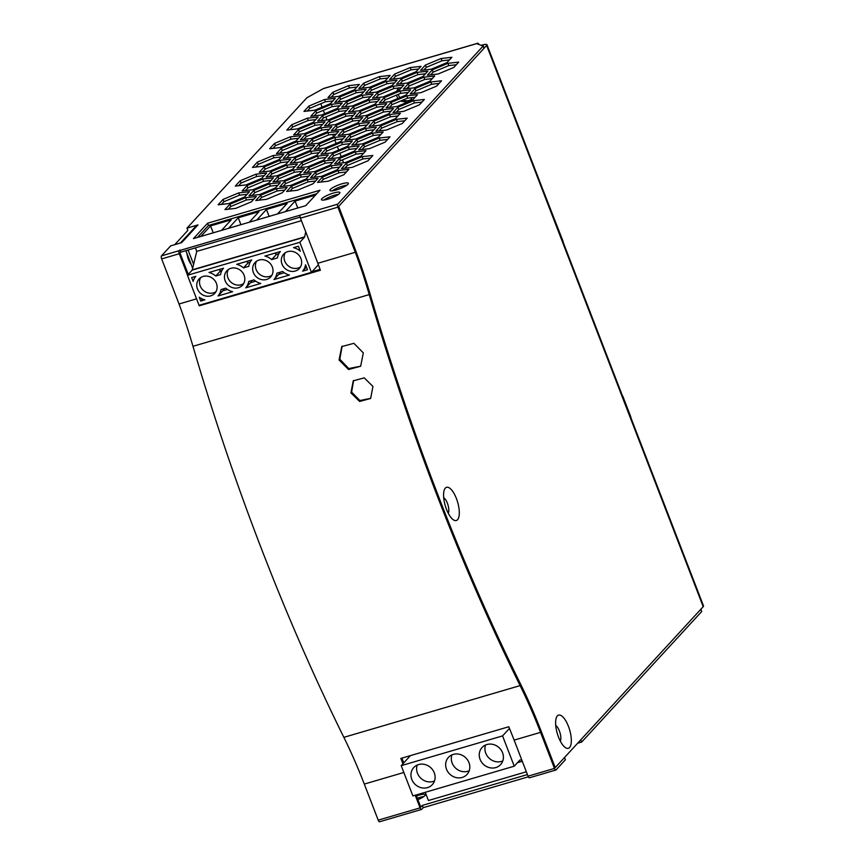 <?xml version="1.0" encoding="UTF-8"?>
<svg xmlns="http://www.w3.org/2000/svg" width="865" height="865" viewBox="0 0 865 865"><rect width="100%" height="100%" fill="white"/><g stroke="black" fill="none" stroke-linecap="round" stroke-linejoin="round"><path stroke-width="1.3" d="M411.545 99.216A8.661 7.839 42.6 0 1 403.209 99.972M400.008 97.583A8.661 7.839 42.6 0 1 398.332 94.815A8.661 7.839 42.6 0 1 398.192 94.404M396.408 95.139L397.878 98.469M400.592 101.064L407.112 102.286M409.448 101.302L412.324 97.594M457.542 519.714A17.311 6.433 73.6 0 0 456.396 498.51A17.311 6.433 73.6 0 0 445.334 488.087A17.311 6.433 73.6 0 0 444.275 489.99A17.311 6.433 73.6 0 0 445.27 505.711A17.311 6.433 73.6 0 0 452.925 519.487A17.311 6.433 73.6 0 0 457.542 519.714M448.286 513.313A8.78 3.255 73.6 0 0 447.962 504.922A8.78 3.255 73.6 0 0 443.702 497.689M569.57 747.511A17.311 6.433 73.6 0 0 568.424 726.308A17.311 6.433 73.6 0 0 557.363 715.885A17.311 6.433 73.6 0 0 556.303 717.788A17.311 6.433 73.6 0 0 557.298 733.509A17.311 6.433 73.6 0 0 564.953 747.284A17.311 6.433 73.6 0 0 569.57 747.511M560.315 741.11A8.78 3.255 73.6 0 0 559.979 732.72A8.78 3.255 73.6 0 0 555.73 725.486M186.981 253.531A9.915 3.687 73.6 0 0 188.505 259.576A9.915 3.687 73.6 0 0 191.165 264.387M397.803 90.836A8.661 7.839 42.6 0 1 398.754 87.96M486.952 44.71L703.515 605.954A7.417 1.503 -21.1 0 1 703.213 606.679L555.222 767.612L541.306 731.552A247.304 91.841 73.6 0 0 520.449 683.847A970.314 360.337 -106.4 0 1 370.317 294.792A247.304 91.841 73.6 0 0 352.92 243.335L338.647 206.367L486.638 45.434A7.417 1.503 -21.1 0 0 486.952 44.71A7.417 1.503 -21.1 0 0 482.151 45.067L481.578 45.24M409.545 88.371L407.977 87.246M398.516 87.981L396.484 91.387M345.632 168.102L345.416 167.529M343.567 162.75L342.443 159.852M341.21 156.641L339.902 153.246M338.658 150.045L337.35 146.65M336.117 143.439L334.809 140.044M333.566 136.832L332.647 134.464M329.122 125.317L328.765 124.409M327.057 119.975L325.889 116.937M324.645 113.726L323.337 110.331M322.104 107.13L320.796 103.735M403.75 762.898L401.901 758.118M180.45 242.989L196.744 225.278M379.789 821.631A2.476 0.919 -106.4 0 1 379.616 821.75A2.476 0.919 -106.4 0 1 378.21 820.15L364.295 784.079A242.362 90.003 73.6 0 0 357.98 768.38A242.362 90.003 73.6 0 0 343.859 737.337A975.255 362.175 -106.4 0 1 192.971 346.314A242.654 90.111 73.6 0 0 179.044 303.993L161.647 258.905A2.476 0.919 -106.4 0 1 161.485 255.878L170.686 245.855L181.704 242.622L184.191 239.929A2.476 2.238 -137.4 0 0 183.239 240.513L194.571 228.198A2.476 2.238 42.6 0 1 195.512 227.614L197.999 224.911L186.981 228.144L187.846 230.404L174.73 244.676M555.222 767.612L541.274 731.595A247.304 91.841 73.6 0 0 520.416 683.891A970.314 360.337 -106.4 0 1 370.285 294.835A247.606 91.95 73.6 0 0 356.056 251.596L338.615 206.411L484 48.31L483.135 46.05L337.739 204.151A2.476 0.919 73.6 0 0 337.912 207.178L355.31 252.266A242.654 90.111 -106.4 0 1 369.236 294.597A975.255 362.175 73.6 0 0 520.114 685.61A242.362 90.003 -106.4 0 1 540.56 732.363L554.476 768.423A2.476 0.919 73.6 0 0 555.881 770.023A2.476 0.919 73.6 0 0 556.054 769.915L565.386 759.762L564.521 757.502L555.179 767.655M353.612 380.459L351.623 392.126L359.894 400.517L370.696 398.343M372.934 386.439L370.642 398.462L359.645 401.447L350.909 392.905L353.244 380.838L364.241 377.864L372.934 386.439M342.14 346.195L339.804 359.202L348.757 368.566L360.651 366.176M363.311 352.877L360.651 366.241L348.541 369.517L339.069 359.991L341.772 346.584L353.893 343.318L363.311 352.877M417.352 798.211A9.893 2 158.9 0 1 419.741 797.443A9.893 2 158.9 0 1 423.818 796.557M417.914 799.66A9.893 2 -21.1 0 0 425.266 794.697A9.893 2 -21.1 0 0 418.865 795.184A9.893 2 -21.1 0 0 416.487 795.951M341.999 183.78A9.893 2 -21.1 0 0 329.933 190.419A9.893 2 -21.1 0 0 336.334 189.943A9.893 2 -21.1 0 0 348.39 183.304A9.893 2 -21.1 0 0 341.999 183.78M332.257 190.83A9.893 2 158.9 0 1 342.864 186.04A9.893 2 158.9 0 1 346.941 185.153M333.501 193.025A9.893 2 -21.1 0 0 321.434 199.664A9.893 2 -21.1 0 0 327.835 199.177A9.893 2 -21.1 0 0 339.891 192.538A9.893 2 -21.1 0 0 333.501 193.025M323.759 200.064A9.893 2 158.9 0 1 334.366 195.285A9.893 2 158.9 0 1 338.453 194.398M529.618 777.667A2.476 0.919 -106.4 0 1 529.434 777.786A2.476 0.919 -106.4 0 1 528.039 776.175L514.124 740.116A242.362 90.003 73.6 0 0 508.782 726.751L400.819 758.432A242.362 90.003 -106.4 0 1 402.982 763.73M320.201 269.761L311.443 272.324M403.685 762.962A247.304 91.841 73.6 0 0 401.738 758.162M198.593 304.123A242.654 90.111 -106.4 0 1 199.199 305.832L320.385 270.269A242.654 90.111 73.6 0 0 317.855 263.263L355.31 252.266M179.044 303.993L196.56 298.858M317.855 263.263L300.447 218.175A2.476 0.919 -106.4 0 1 300.285 215.136L179.109 250.699A2.476 0.919 73.6 0 0 179.271 253.726L187.543 275.178M577.636 743.23L581.68 742.051L580.804 739.791L700.715 609.393L701.558 611.339M581.68 742.051L701.591 611.652M186.981 228.144L306.87 97.777L323.326 88.619A2.476 0.919 -106.4 0 1 323.499 88.511A2.476 0.919 -106.4 0 1 323.715 88.511M478.95 44.418A2.476 0.919 73.6 0 0 477.729 43.25A2.476 0.919 73.6 0 0 477.556 43.369L477.361 43.931L483.135 46.05M188.256 274.41L179.985 252.969L180.688 252.191L300.144 217.137M193.565 228.728L194.257 228.533M307.118 172.438L309.605 169.735L325.272 163.193L332.744 162.35M337.966 163.388L340.453 160.685L356.121 154.132L363.592 153.3M276.27 181.488L278.757 178.785L294.435 172.243L301.907 171.4M245.433 190.538L247.909 187.846L263.587 181.293L271.059 180.45M331.133 158.576L333.609 155.873L349.287 149.331L356.758 148.488M300.285 167.626L302.772 164.923L318.439 158.381L325.91 157.538M269.437 176.676L271.924 173.973L287.591 167.432L295.062 166.588M355.137 144.715L357.623 142.011L373.291 135.47L380.762 134.626M324.289 153.765L326.775 151.061L342.443 144.52L349.914 143.677M293.44 162.815L295.927 160.112L311.605 153.57L319.077 152.727M262.603 171.865L265.079 169.172L280.757 162.62L288.229 161.777M348.303 139.903L350.779 137.2L366.457 130.658L373.929 129.815M317.455 148.953L319.942 146.25L335.609 139.708L343.081 138.865M286.607 158.003L289.094 155.311L304.761 148.758L312.233 147.915M372.307 126.041L374.794 123.338L390.461 116.797L397.932 115.953M341.459 135.091L343.946 132.388L359.624 125.847L367.095 125.003M310.621 144.141L313.098 141.438L328.776 134.897L336.247 134.053M279.773 153.192L282.25 150.499L297.928 143.947L305.399 143.103M365.473 121.23L367.949 118.527L383.628 111.985L391.099 111.142M334.625 130.28L337.112 127.577L352.779 121.035L360.251 120.192M303.777 139.33L306.264 136.638L321.931 130.085L329.403 129.242M389.477 107.368L391.964 104.665L407.631 98.123L415.103 97.28M358.629 116.418L361.116 113.715L376.794 107.174L384.265 106.33M327.792 125.468L330.268 122.776L345.946 116.224L353.417 115.38M296.944 134.529L299.42 131.826L315.098 125.274L322.569 124.43M382.644 102.557L385.13 99.853L400.798 93.312L408.269 92.469M351.796 111.607L354.282 108.904L369.95 102.362L377.421 101.519M320.947 120.657L323.434 117.964L339.102 111.412L346.573 110.569M406.647 88.695L409.134 85.992L424.812 79.45L432.273 78.607M375.799 97.745L378.286 95.042L393.964 88.5L401.436 87.657M344.962 106.795L347.438 104.103L363.116 97.55L370.588 96.707M314.114 115.856L316.601 113.153L332.268 106.6L339.74 105.768M399.814 83.883L402.301 81.18L417.968 74.639L425.439 73.795M368.966 92.933L371.453 90.241L387.12 83.689L394.591 82.845M338.118 101.994L340.605 99.291L356.283 92.739L363.743 91.895M423.818 70.022L426.304 67.319L441.983 60.777L449.454 59.934M392.98 79.072L395.456 76.38L411.135 69.827L418.606 68.984M362.132 88.122L364.608 85.43L380.286 78.877L387.758 78.034M331.284 97.183L333.771 94.48L349.438 87.927L356.91 87.095M207.589 223.224L193.436 238.621L305.799 205.643L319.964 190.246L207.589 223.224L208.465 225.484L197.48 237.432L208.465 225.484L316.785 193.695M361.97 149.526L364.457 146.823L380.135 140.271L387.607 139.438M238.589 185.726L241.076 183.034L256.743 176.482L264.214 175.638M379.151 130.853L381.627 128.15L397.305 121.597L404.777 120.765M255.759 167.053L258.246 164.361L273.913 157.808L281.385 156.965M396.321 112.18L398.797 109.477L414.476 102.935L421.947 102.092M272.929 148.391L275.416 145.688L291.094 139.135L298.555 138.303M413.492 93.507L415.968 90.803L431.646 84.262L439.117 83.418M290.099 129.718L292.586 127.014L308.264 120.462L315.736 119.63M430.662 74.833L433.138 72.13L448.816 65.589L456.288 64.745M307.27 111.044L309.757 108.341L325.435 101.789L332.906 100.956M289.948 191.111L292.435 188.408L308.102 181.866L315.574 181.023M320.796 182.061L323.283 179.358L338.95 172.805L346.422 171.973M259.1 200.161L261.587 197.458L277.254 190.916L284.726 190.073M228.252 209.211L230.739 206.508L246.417 199.966L253.888 199.123M313.963 177.249L316.439 174.546L332.117 168.005L339.588 167.161M283.114 186.299L285.591 183.596L301.269 177.055L308.74 176.211M252.266 195.349L254.753 192.646L270.421 186.105L277.892 185.261M344.8 168.199L347.287 165.496L362.965 158.944L370.436 158.111M221.418 204.399L223.905 201.707L239.573 195.155L247.044 194.311M527.412 774.575L422.325 805.412L420.779 807.088L416.108 794.989M415.211 795.249L420.076 807.867A2.476 0.919 73.6 0 0 421.482 809.467A2.476 0.919 73.6 0 0 421.655 809.348L423.201 807.672L528.331 776.813M314.59 171.594L330.268 165.053L335.166 159.711L324.407 160.922L308.729 167.475L303.82 172.805L314.59 171.594M345.438 162.544L361.105 155.992L366.014 150.661L355.245 151.872L339.577 158.425L334.668 163.755L345.438 162.544M283.742 180.644L299.42 174.103L304.329 168.762L293.559 169.983L277.881 176.525L272.983 181.855L283.742 180.644M252.904 189.705L268.572 183.153L273.481 177.822L262.711 179.033L247.033 185.575L242.135 190.916L252.904 189.705M338.604 157.733L354.272 151.191L359.18 145.85L348.411 147.061L332.744 153.613L327.835 158.944L338.604 157.733M307.756 166.783L323.423 160.241L328.332 154.9L317.563 156.111L301.896 162.663L296.987 167.994L307.756 166.783M276.908 175.833L292.575 169.291L297.484 163.961L286.715 165.172L271.048 171.713L266.139 177.055L276.908 175.833M362.608 143.871L378.286 137.33L383.184 131.988L372.426 133.199L356.748 139.752L351.839 145.082L362.608 143.871M331.76 152.921L347.438 146.38L352.336 141.038L341.578 142.249L325.9 148.802L320.991 154.132L331.76 152.921M300.912 161.971L316.59 155.43L321.499 150.099L310.73 151.31L295.052 157.852L290.153 163.182L300.912 161.971M270.075 171.032L285.742 164.48L290.651 159.149L279.882 160.36L264.214 166.902L259.305 172.243L270.075 171.032M355.775 139.06L371.442 132.518L376.351 127.177L365.581 128.388L349.914 134.94L345.005 140.271L355.775 139.06M324.926 148.11L340.594 141.568L345.503 136.227L334.733 137.449L319.066 143.99L314.157 149.321L324.926 148.11M294.078 157.171L309.757 150.618L314.655 145.288L303.896 146.499L288.218 153.04L283.309 158.381L294.078 157.171M379.778 125.198L395.456 118.656L400.354 113.315L389.596 114.526L373.918 121.078L369.009 126.409L379.778 125.198M348.93 134.248L364.608 127.706L369.517 122.365L358.748 123.576L343.07 130.128L338.172 135.459L348.93 134.248M318.082 143.298L333.76 136.757L338.669 131.426L327.9 132.637L312.222 139.179L307.324 144.52L318.082 143.298M287.245 152.359L302.912 145.807L307.821 140.476L297.052 141.687L281.385 148.229L276.476 153.57L287.245 152.359M372.945 120.386L388.612 113.845L393.521 108.503L382.752 109.714L367.084 116.267L362.175 121.597L372.945 120.386M342.097 129.436L357.764 122.895L362.673 117.564L351.904 118.775L336.236 125.317L331.327 130.658L342.097 129.436M311.249 138.497L326.927 131.945L331.825 126.614L321.066 127.825L305.388 134.367L300.479 139.708L311.249 138.497M396.949 106.525L412.627 99.983L417.525 94.642L406.766 95.853L391.088 102.405L386.179 107.736L396.949 106.525M366.1 115.575L381.779 109.033L386.687 103.692L375.918 104.914L360.24 111.455L355.342 116.786L366.1 115.575M335.263 124.636L350.93 118.083L355.839 112.753L345.07 113.964L329.403 120.505L324.494 125.847L335.263 124.636M304.415 133.686L320.082 127.133L324.991 121.803L314.222 123.014L298.555 129.555L293.646 134.897L304.415 133.686M390.115 101.713L405.782 95.172L410.691 89.83L399.922 91.052L384.255 97.594L379.346 102.924L390.115 101.713M359.267 110.763L374.945 104.222L379.843 98.891L369.074 100.102L353.407 106.644L348.498 111.985L359.267 110.763M328.419 119.824L344.097 113.272L348.995 107.941L338.237 109.152L322.558 115.694L317.65 121.035L328.419 119.824M414.119 87.852L429.797 81.31L434.706 75.969L423.937 77.18L408.258 83.732L403.36 89.063L414.119 87.852M383.271 96.902L398.949 90.36L403.858 85.029L393.088 86.241L377.41 92.782L372.512 98.123L383.271 96.902M352.433 105.963L368.101 99.41L373.01 94.08L362.24 95.291L346.573 101.832L341.664 107.174L352.433 105.963M321.585 115.013L337.253 108.46L342.162 103.13L331.392 104.341L315.725 110.882L310.816 116.224L321.585 115.013M407.285 83.04L422.953 76.498L427.861 71.157L417.092 72.379L401.425 78.92L396.516 84.251L407.285 83.04M376.437 92.101L392.115 85.549L397.013 80.218L386.255 81.429L370.577 87.971L365.668 93.312L376.437 92.101M345.589 101.151L361.267 94.599L366.176 89.268L355.407 90.479L339.729 97.021L334.82 102.362L345.589 101.151M431.289 69.178L446.967 62.637L451.876 57.295L441.107 58.517L425.429 65.059L420.531 70.389L431.289 69.178M400.452 78.239L416.119 71.687L421.028 66.356L410.259 67.567L394.581 74.109L389.683 79.45L400.452 78.239M369.604 87.289L385.271 80.737L390.18 75.406L379.411 76.617L363.743 83.159L358.834 88.5L369.604 87.289M338.756 96.339L354.423 89.787L359.332 84.456L348.563 85.667L332.895 92.22L327.986 97.55L338.756 96.339M369.442 148.683L385.12 142.13L390.029 136.8L379.259 138.011L363.581 144.563L358.683 149.894L369.442 148.683M246.06 184.894L261.738 178.341L266.636 173.011L255.878 174.222L240.2 180.763L235.291 186.105L246.06 184.894M386.623 130.01L402.29 123.457L407.199 118.127L396.43 119.338L380.751 125.89L375.853 131.221L386.623 130.01M263.23 166.221L278.908 159.668L283.807 154.338L273.048 155.549L257.37 162.09L252.461 167.432L263.23 166.221M403.793 111.336L419.46 104.795L424.369 99.453L413.6 100.664L397.932 107.217L393.024 112.547L403.793 111.336M280.401 147.547L296.079 140.995L300.988 135.664L290.218 136.875L274.54 143.417L269.642 148.758L280.401 147.547M420.963 92.663L436.63 86.122L441.539 80.78L430.77 81.991L415.103 88.544L410.194 93.874L420.963 92.663M297.571 128.874L313.249 122.322L318.158 116.991L307.389 118.202L291.71 124.755L286.812 130.085L297.571 128.874M438.133 73.99L453.801 67.448L458.71 62.107L447.94 63.318L432.273 69.87L427.364 75.201L438.133 73.99M314.741 110.201L330.419 103.649L335.328 98.318L324.559 99.529L308.881 106.081L303.983 111.412L314.741 110.201M297.419 190.268L313.098 183.726L317.996 178.385L307.237 179.596L291.559 186.148L286.65 191.479L297.419 190.268M328.268 181.218L343.935 174.665L348.844 169.335L338.074 170.546L322.407 177.098L317.498 182.429L328.268 181.218M266.571 199.318L282.25 192.776L287.158 187.435L276.389 188.646L260.711 195.198L255.802 200.529L266.571 199.318M235.723 208.368L251.401 201.826L256.31 196.496L245.541 197.707L229.863 204.248L224.965 209.59L235.723 208.368M321.434 176.406L337.101 169.864L342.01 164.523L331.241 165.734L315.563 172.286L310.665 177.617L321.434 176.406M290.586 185.456L306.253 178.914L311.162 173.573L300.393 174.784L284.726 181.336L279.817 186.667L290.586 185.456M259.738 194.506L275.405 187.965L280.314 182.623L269.545 183.845L253.878 190.387L248.969 195.717L259.738 194.506M352.271 167.356L367.949 160.804L372.858 155.473L362.089 156.684L346.411 163.236L341.513 168.567L352.271 167.356M228.89 203.567L244.568 197.015L249.466 191.684L238.708 192.895L223.029 199.437L218.121 204.778L228.89 203.567M223.905 201.707L223.029 199.437M239.573 195.155L238.708 192.895M347.287 165.496L346.411 163.236M362.965 158.944L362.089 156.684M254.753 192.646L253.878 190.387M270.421 186.105L269.545 183.845M285.591 183.596L284.726 181.336M301.269 177.055L300.393 174.784M316.439 174.546L315.563 172.286M332.117 168.005L331.241 165.734M230.739 206.508L229.863 204.248M246.417 199.966L245.541 197.707M261.587 197.458L260.711 195.198M277.254 190.916L276.389 188.646M323.283 179.358L322.407 177.098M338.95 172.805L338.074 170.546M292.435 188.408L291.559 186.148M308.102 181.866L307.237 179.596M309.757 108.341L308.881 106.081M325.435 101.789L324.559 99.529M433.138 72.13L432.273 69.87M448.816 65.589L447.94 63.318M292.586 127.014L291.71 124.755M308.264 120.462L307.389 118.202M415.968 90.803L415.103 88.544M431.646 84.262L430.77 81.991M275.416 145.688L274.54 143.417M291.094 139.135L290.218 136.875M398.797 109.477L397.932 107.217M414.476 102.935L413.6 100.664M258.246 164.361L257.37 162.09M273.913 157.808L273.048 155.549M381.627 128.15L380.751 125.89M397.305 121.597L396.43 119.338M241.076 183.034L240.2 180.763M256.743 176.482L255.878 174.222M364.457 146.823L363.581 144.563M380.135 140.271L379.259 138.011M180.688 252.191L179.823 249.931M199.891 305.075L199.199 305.832M333.771 94.48L332.895 92.22M349.438 87.927L348.563 85.667M364.608 85.43L363.743 83.159M380.286 78.877L379.411 76.617M395.456 76.38L394.581 74.109M411.135 69.827L410.259 67.567M426.304 67.319L425.429 65.059M441.983 60.777L441.107 58.517M340.605 99.291L339.729 97.021M356.283 92.739L355.407 90.479M371.453 90.241L370.577 87.971M387.12 83.689L386.255 81.429M402.301 81.18L401.425 78.92M417.968 74.639L417.092 72.379M316.601 113.153L315.725 110.882M332.268 106.6L331.392 104.341M347.438 104.103L346.573 101.832M363.116 97.55L362.24 95.291M378.286 95.042L377.41 92.782M393.964 88.5L393.088 86.241M409.134 85.992L408.258 83.732M424.812 79.45L423.937 77.18M323.434 117.964L322.558 115.694M339.102 111.412L338.237 109.152M354.282 108.904L353.407 106.644M369.95 102.362L369.074 100.102M385.13 99.853L384.255 97.594M400.798 93.312L399.922 91.052M299.42 131.826L298.555 129.555M315.098 125.274L314.222 123.014M330.268 122.776L329.403 120.505M345.946 116.224L345.07 113.964M361.116 113.715L360.24 111.455M376.794 107.174L375.918 104.914M391.964 104.665L391.088 102.405M407.631 98.123L406.766 95.853M306.264 136.638L305.388 134.367M321.931 130.085L321.066 127.825M337.112 127.577L336.236 125.317M352.779 121.035L351.904 118.775M367.949 118.527L367.084 116.267M383.628 111.985L382.752 109.714M282.25 150.499L281.385 148.229M297.928 143.947L297.052 141.687M313.098 141.438L312.222 139.179M328.776 134.897L327.9 132.637M343.946 132.388L343.07 130.128M359.624 125.847L358.748 123.576M374.794 123.338L373.918 121.078M390.461 116.797L389.596 114.526M289.094 155.311L288.218 153.04M304.761 148.758L303.896 146.499M319.942 146.25L319.066 143.99M335.609 139.708L334.733 137.449M350.779 137.2L349.914 134.94M366.457 130.658L365.581 128.388M265.079 169.172L264.214 166.902M280.757 162.62L279.882 160.36M295.927 160.112L295.052 157.852M311.605 153.57L310.73 151.31M326.775 151.061L325.9 148.802M342.443 144.52L341.578 142.249M357.623 142.011L356.748 139.752M373.291 135.47L372.426 133.199M271.924 173.973L271.048 171.713M287.591 167.432L286.715 165.172M302.772 164.923L301.896 162.663M318.439 158.381L317.563 156.111M333.609 155.873L332.744 153.613M349.287 149.331L348.411 147.061M247.909 187.846L247.033 185.575M263.587 181.293L262.711 179.033M278.757 178.785L277.881 176.525M294.435 172.243L293.559 169.983M340.453 160.685L339.577 158.425M356.121 154.132L355.245 151.872M309.605 169.735L308.729 167.475M325.272 163.193L324.407 160.922M422.325 805.412L423.201 807.672M183.239 240.513A2.476 2.238 -137.4 0 0 182.731 241.508M192.581 268.042L185.878 250.666M193.544 264.182L188.083 250.017M427.472 787.626A12.607 11.429 -137.4 0 0 432.316 784.641A12.607 11.429 -137.4 0 0 432.814 770.055A12.607 11.429 -137.4 0 0 418.584 764.574A12.607 11.429 -137.4 0 0 413.74 767.569A12.607 11.429 -137.4 0 0 413.232 782.144A12.607 11.429 -137.4 0 0 427.472 787.626M417.222 765.082A12.607 11.429 -137.4 0 0 420.39 777.808A12.607 11.429 -137.4 0 0 433.138 781.463A12.607 11.429 -137.4 0 0 434.5 780.965M462.18 777.44A12.607 11.429 -137.4 0 0 467.014 774.456A12.607 11.429 -137.4 0 0 467.522 759.881A12.607 11.429 -137.4 0 0 453.282 754.399A12.607 11.429 -137.4 0 0 448.448 757.383A12.607 11.429 -137.4 0 0 447.94 771.958A12.607 11.429 -137.4 0 0 462.18 777.44M451.919 754.896A12.607 11.429 -137.4 0 0 455.098 767.623A12.607 11.429 -137.4 0 0 467.835 771.277A12.607 11.429 -137.4 0 0 469.198 770.78M495.775 767.579A12.607 11.429 -137.4 0 0 500.608 764.595A12.607 11.429 -137.4 0 0 501.116 750.02A12.607 11.429 -137.4 0 0 486.887 744.538A12.607 11.429 -137.4 0 0 482.043 747.522A12.607 11.429 -137.4 0 0 481.535 762.097A12.607 11.429 -137.4 0 0 495.775 767.579M485.525 745.035A12.607 11.429 -137.4 0 0 488.693 757.762A12.607 11.429 -137.4 0 0 501.44 761.416A12.607 11.429 -137.4 0 0 502.803 760.919M502.565 735.91L401.209 765.655L412.897 795.93L514.243 766.185L502.565 735.91L509.463 728.406M401.209 765.655L410.453 755.61M526.342 771.785L428.435 800.514L425.266 792.297M521.833 760.097L519.908 760.021L514.243 766.185M517.465 762.681L522.276 761.265M287.731 251.629A10.639 9.634 -137.4 0 0 283.655 254.148A10.639 9.634 -137.4 0 0 283.233 266.442A10.639 9.634 -137.4 0 0 295.235 271.059A10.639 9.634 -137.4 0 0 299.312 268.539A10.639 9.634 -137.4 0 0 299.733 256.256A10.639 9.634 -137.4 0 0 287.731 251.629M285.212 252.807A10.639 9.634 -137.4 0 0 286.672 264.333A10.639 9.634 -137.4 0 0 297.993 268.063A10.639 9.634 -137.4 0 0 300.512 266.885M230.89 268.312A10.639 9.634 -137.4 0 0 226.814 270.832A10.639 9.634 -137.4 0 0 226.381 283.125A10.639 9.634 -137.4 0 0 238.383 287.742A10.639 9.634 -137.4 0 0 242.47 285.223A10.639 9.634 -137.4 0 0 242.892 272.929A10.639 9.634 -137.4 0 0 230.89 268.312M228.371 269.491A10.639 9.634 -137.4 0 0 229.831 281.017A10.639 9.634 -137.4 0 0 241.151 284.736A10.639 9.634 -137.4 0 0 243.671 283.558M259.089 260.041A10.639 9.634 -137.4 0 0 255.013 262.549A10.639 9.634 -137.4 0 0 254.58 274.843A10.639 9.634 -137.4 0 0 266.593 279.471A10.639 9.634 -137.4 0 0 270.669 276.951A10.639 9.634 -137.4 0 0 271.091 264.658A10.639 9.634 -137.4 0 0 259.089 260.041M256.57 261.219A10.639 9.634 -137.4 0 0 258.029 272.745A10.639 9.634 -137.4 0 0 269.35 276.465A10.639 9.634 -137.4 0 0 271.87 275.286M203.178 276.443A10.639 9.634 -137.4 0 0 199.101 278.963A10.639 9.634 -137.4 0 0 198.68 291.256A10.639 9.634 -137.4 0 0 210.682 295.873A10.639 9.634 -137.4 0 0 214.758 293.354A10.639 9.634 -137.4 0 0 215.19 281.06A10.639 9.634 -137.4 0 0 203.178 276.443M200.658 277.622A10.639 9.634 -137.4 0 0 202.118 289.148A10.639 9.634 -137.4 0 0 213.439 292.867A10.639 9.634 -137.4 0 0 215.958 291.689M326.916 199.437L326.527 198.409M305.745 231.885L304.577 237.14L299.831 242.297L187.456 275.275L199.058 305.323L311.422 272.345L299.831 242.297M311.422 272.345L318.396 264.755M302.609 271.156L307.475 269.729L305.55 264.744A14.835 13.451 42.6 0 1 302.609 271.156L306.426 267.015M300.328 251.218L298.403 246.233L293.549 247.66A14.835 13.451 42.6 0 1 300.328 251.218M195.804 276.346L191.652 277.557L193.144 281.406A14.835 13.451 42.6 0 1 195.804 276.346M199.242 297.214L200.723 301.063L204.864 299.841A14.835 13.451 42.6 0 1 199.242 297.214M248.698 281.449A14.835 13.451 42.6 0 1 245.768 287.84L260.776 283.439A14.835 13.451 42.6 0 1 254.007 279.892L248.698 281.449M276.908 273.167A14.835 13.451 42.6 0 1 273.967 279.568L289.418 275.027A14.835 13.451 42.6 0 1 282.65 271.48L276.908 273.167M248.774 266.334A14.835 13.451 42.6 0 1 251.715 259.933L236.696 264.344A14.835 13.451 42.6 0 1 243.476 267.89L248.774 266.334M220.575 274.605A14.835 13.451 42.6 0 1 223.505 268.215L208.995 272.475A14.835 13.451 42.6 0 1 215.763 276.022L220.575 274.605M220.997 289.58A14.835 13.451 42.6 0 1 218.056 295.971L232.577 291.71A14.835 13.451 42.6 0 1 225.808 288.164L220.997 289.58M277.416 257.932A14.835 13.451 42.6 0 1 280.357 251.531L264.906 256.062A14.835 13.451 42.6 0 1 271.675 259.608L277.416 257.932M195.393 247.877L196.744 251.391L192.203 270.107L187.456 275.275M320.05 269.339L312.016 271.707M221.548 230.371L231.258 219.807L210.552 225.895L200.842 236.448M277.46 213.969L287.169 203.405L266.452 209.481L256.743 220.045M315.509 195.09L295.095 201.08L285.385 211.633M249.261 222.24L258.97 211.687L238.253 217.764L228.544 228.317M304.491 236.913L192.117 269.891M301.42 220.672L196.744 251.391M304.577 237.14L192.203 270.107M274.756 253.175A14.835 13.451 42.6 0 1 276.422 254.451L278.811 253.748M276.422 254.451L271.675 259.608M224.349 288.596A14.835 13.451 42.6 0 1 222.802 290.813L218.056 295.971M222.802 290.813L227.463 289.451M218.845 269.577A14.835 13.451 42.6 0 1 220.51 270.864L221.97 270.431M220.51 270.864L215.763 276.022M246.557 261.446A14.835 13.451 42.6 0 1 248.212 262.733L250.169 262.16M248.212 262.733L243.476 267.89M280.26 272.183A14.835 13.451 42.6 0 1 278.714 274.41L273.967 279.568M278.714 274.41L284.304 272.767M252.05 280.465A14.835 13.451 42.6 0 1 250.515 282.682L245.768 287.84M250.515 282.682L255.662 281.168M240.924 224.684L238.253 217.764M297.776 208L295.095 201.08M269.134 216.412L266.452 209.481M213.222 232.815L210.552 225.895M202.54 299.085L200.723 301.063M563.31 242.589A2.476 0.919 73.6 0 0 562.92 240.967L542.658 189.067M630.996 418.011L630.953 417.622A2.508 0.93 73.6 0 0 630.758 416.8L623.07 396.873A2.476 0.919 73.6 0 0 622.357 395.608M703.213 606.679L486.638 45.434M514.124 740.116L540.56 732.363M364.295 784.079L403.847 772.477M343.859 737.337L520.114 685.61M192.971 346.314L369.236 294.597M161.647 258.905L179.271 253.726M161.485 255.878L179.109 250.699M528.039 776.175L554.476 768.423M300.447 218.175L337.912 207.178M300.285 215.136L337.739 204.151M323.326 88.619L477.556 43.369M378.21 820.15L420.076 807.867M195.512 227.614L184.191 239.929M529.434 777.786L555.881 770.023M323.499 88.511L477.729 43.25M379.616 821.75L421.482 809.467M484.108 48.072L483.232 45.802M700.834 609.263L701.677 611.425"/></g></svg>
